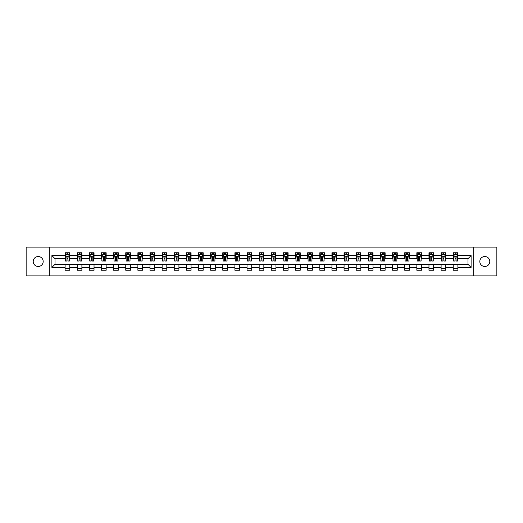 <?xml version="1.0" encoding="UTF-8"?>
<svg xmlns="http://www.w3.org/2000/svg" width="523" height="523" viewBox="0 0 523 523"><rect width="100%" height="100%" fill="white"/><g stroke="black" fill="none" stroke-linecap="round" stroke-linejoin="round"><path stroke-width="0.78" d="M484.801 256.525A4.975 4.975 0 0 0 479.82 261.5A4.975 4.975 0 0 0 484.801 266.475A4.975 4.975 0 0 0 489.776 261.5A4.975 4.975 0 0 0 484.801 256.525M38.199 256.525A4.975 4.975 0 0 0 33.224 261.5A4.975 4.975 0 0 0 38.199 266.475A4.975 4.975 0 0 0 43.18 261.5A4.975 4.975 0 0 0 38.199 256.525M473.681 275.883L496.85 275.883L496.85 247.118L473.681 247.118L473.681 275.883L49.319 275.883L49.319 247.118L26.15 247.118L26.15 275.883L49.319 275.883M473.681 247.118L49.319 247.118M457.9 255.59L457.9 252.753L453.232 252.753L453.232 255.59L445.766 255.59L445.766 252.753L441.105 252.753L441.105 255.59L433.639 255.59L433.639 252.753L428.971 252.753L428.971 255.59L421.512 255.59L421.512 252.753L416.844 252.753L416.844 255.59L409.378 255.59L409.378 252.753L404.717 252.753L404.717 255.59L397.251 255.59L397.251 252.753L392.59 252.753L392.59 255.59L385.124 255.59L385.124 252.753L380.456 252.753L380.456 255.59L372.997 255.59L372.997 252.753L368.329 252.753L368.329 255.59L360.863 255.59L360.863 252.753L356.202 252.753L356.202 255.59L348.736 255.59L348.736 252.753L344.069 252.753L344.069 255.59L336.609 255.59L336.609 252.753L331.942 252.753L331.942 255.59L324.476 255.59L324.476 252.753L319.815 252.753L319.815 255.59L312.349 255.59L312.349 252.753L307.681 252.753L307.681 255.59L300.222 255.59L300.222 252.753L295.554 252.753L295.554 255.59L288.088 255.59L288.088 252.753L283.427 252.753L283.427 255.59L275.961 255.59L275.961 252.753L271.3 252.753L271.3 255.59L263.834 255.59L263.834 252.753L259.166 252.753L259.166 255.59L251.7 255.59L251.7 252.753L247.039 252.753L247.039 255.59L239.573 255.59L239.573 252.753L234.912 252.753L234.912 255.59L227.446 255.59L227.446 252.753L222.778 252.753L222.778 255.59L215.319 255.59L215.319 252.753L210.651 252.753L210.651 255.59L203.186 255.59L203.186 252.753L198.524 252.753L198.524 255.59L191.058 255.59L191.058 252.753L186.391 252.753L186.391 255.59L178.931 255.59L178.931 252.753L174.264 252.753L174.264 255.59L166.798 255.59L166.798 252.753L162.137 252.753L162.137 255.59L154.671 255.59L154.671 252.753L150.003 252.753L150.003 255.59L142.544 255.59L142.544 252.753L137.876 252.753L137.876 255.59L130.41 255.59L130.41 252.753L125.749 252.753L125.749 255.59L118.283 255.59L118.283 252.753L113.622 252.753L113.622 255.59L106.156 255.59L106.156 252.753L101.488 252.753L101.488 255.59L94.029 255.59L94.029 252.753L89.361 252.753L89.361 255.59L81.895 255.59L81.895 252.753L77.234 252.753L77.234 255.59L69.768 255.59L69.768 252.753L65.1 252.753L65.1 255.59L51.888 255.59L51.888 267.41L54.993 264.298L65.1 264.298L65.1 270.247L69.768 270.247L69.768 264.298L77.234 264.298L77.234 270.247L81.895 270.247L81.895 264.298L89.361 264.298L89.361 270.247L94.029 270.247L94.029 264.298L101.488 264.298L101.488 270.247L106.156 270.247L106.156 264.298L113.622 264.298L113.622 270.247L118.283 270.247L118.283 264.298L125.749 264.298L125.749 270.247L130.41 270.247L130.41 264.298L137.876 264.298L137.876 270.247L142.544 270.247L142.544 264.298L150.003 264.298L150.003 270.247L154.671 270.247L154.671 264.298L162.137 264.298L162.137 270.247L166.798 270.247L166.798 264.298L174.264 264.298L174.264 270.247L178.931 270.247L178.931 264.298L186.391 264.298L186.391 270.247L191.058 270.247L191.058 264.298L198.524 264.298L198.524 270.247L203.186 270.247L203.186 264.298L210.651 264.298L210.651 270.247L215.319 270.247L215.319 264.298L222.778 264.298L222.778 270.247L227.446 270.247L227.446 264.298L234.912 264.298L234.912 270.247L239.573 270.247L239.573 264.298L247.039 264.298L247.039 270.247L251.7 270.247L251.7 264.298L259.166 264.298L259.166 270.247L263.834 270.247L263.834 264.298L271.3 264.298L271.3 270.247L275.961 270.247L275.961 264.298L283.427 264.298L283.427 270.247L288.088 270.247L288.088 264.298L295.554 264.298L295.554 270.247L300.222 270.247L300.222 264.298L307.681 264.298L307.681 270.247L312.349 270.247L312.349 264.298L319.815 264.298L319.815 270.247L324.476 270.247L324.476 264.298L331.942 264.298L331.942 270.247L336.609 270.247L336.609 264.298L344.069 264.298L344.069 270.247L348.736 270.247L348.736 264.298L356.202 264.298L356.202 270.247L360.863 270.247L360.863 264.298L368.329 264.298L368.329 270.247L372.997 270.247L372.997 264.298L380.456 264.298L380.456 270.247L385.124 270.247L385.124 264.298L392.59 264.298L392.59 270.247L397.251 270.247L397.251 264.298L404.717 264.298L404.717 270.247L409.378 270.247L409.378 264.298L416.844 264.298L416.844 270.247L421.512 270.247L421.512 264.298L428.971 264.298L428.971 270.247L433.639 270.247L433.639 264.298L441.105 264.298L441.105 270.247L445.766 270.247L445.766 264.298L453.232 264.298L453.232 270.247L457.9 270.247L457.9 264.298L468.007 264.298L468.007 258.702L457.9 258.702L457.9 255.59L471.112 255.59L471.112 267.41L457.9 267.41M453.232 267.41L445.766 267.41M441.105 267.41L433.639 267.41M428.971 267.41L421.512 267.41M416.844 267.41L409.378 267.41M404.717 267.41L397.251 267.41M392.59 267.41L385.124 267.41M380.456 267.41L372.997 267.41M368.329 267.41L360.863 267.41M356.202 267.41L348.736 267.41M344.069 267.41L336.609 267.41M331.942 267.41L324.476 267.41M319.815 267.41L312.349 267.41M307.681 267.41L300.222 267.41M295.554 267.41L288.088 267.41M283.427 267.41L275.961 267.41M271.3 267.41L263.834 267.41M259.166 267.41L251.7 267.41M247.039 267.41L239.573 267.41M234.912 267.41L227.446 267.41M222.778 267.41L215.319 267.41M210.651 267.41L203.186 267.41M198.524 267.41L191.058 267.41M186.391 267.41L178.931 267.41M174.264 267.41L166.798 267.41M162.137 267.41L154.671 267.41M150.003 267.41L142.544 267.41M137.876 267.41L130.41 267.41M125.749 267.41L118.283 267.41M113.622 267.41L106.156 267.41M101.488 267.41L94.029 267.41M89.361 267.41L81.895 267.41M77.234 267.41L69.768 267.41M65.1 267.41L51.888 267.41M453.232 255.59L453.232 258.702L445.766 258.702L445.766 255.59M441.105 255.59L441.105 258.702L433.639 258.702L433.639 255.59M428.971 255.59L428.971 258.702L421.512 258.702L421.512 255.59M416.844 255.59L416.844 258.702L409.378 258.702L409.378 255.59M404.717 255.59L404.717 258.702L397.251 258.702L397.251 255.59M392.59 255.59L392.59 258.702L385.124 258.702L385.124 255.59M380.456 255.59L380.456 258.702L372.997 258.702L372.997 255.59M368.329 255.59L368.329 258.702L360.863 258.702L360.863 255.59M356.202 255.59L356.202 258.702L348.736 258.702L348.736 255.59M344.069 255.59L344.069 258.702L336.609 258.702L336.609 255.59M331.942 255.59L331.942 258.702L324.476 258.702L324.476 255.59M319.815 255.59L319.815 258.702L312.349 258.702L312.349 255.59M307.681 255.59L307.681 258.702L300.222 258.702L300.222 255.59M295.554 255.59L295.554 258.702L288.088 258.702L288.088 255.59M283.427 255.59L283.427 258.702L275.961 258.702L275.961 255.59M271.3 255.59L271.3 258.702L263.834 258.702L263.834 255.59M259.166 255.59L259.166 258.702L251.7 258.702L251.7 255.59M247.039 255.59L247.039 258.702L239.573 258.702L239.573 255.59M234.912 255.59L234.912 258.702L227.446 258.702L227.446 255.59M222.778 255.59L222.778 258.702L215.319 258.702L215.319 255.59M210.651 255.59L210.651 258.702L203.186 258.702L203.186 255.59M198.524 255.59L198.524 258.702L191.058 258.702L191.058 255.59M186.391 255.59L186.391 258.702L178.931 258.702L178.931 255.59M174.264 255.59L174.264 258.702L166.798 258.702L166.798 255.59M162.137 255.59L162.137 258.702L154.671 258.702L154.671 255.59M150.003 255.59L150.003 258.702L142.544 258.702L142.544 255.59M137.876 255.59L137.876 258.702L130.41 258.702L130.41 255.59M125.749 255.59L125.749 258.702L118.283 258.702L118.283 255.59M113.622 255.59L113.622 258.702L106.156 258.702L106.156 255.59M101.488 255.59L101.488 258.702L94.029 258.702L94.029 255.59M89.361 255.59L89.361 258.702L81.895 258.702L81.895 255.59M77.234 255.59L77.234 258.702L69.768 258.702L69.768 255.59M65.1 255.59L65.1 258.702L54.993 258.702L51.888 255.59M54.993 258.702L54.993 264.298M471.112 267.41L468.007 264.298M468.007 258.702L471.112 255.59M65.1 254.694L65.493 254.694M66.97 254.694L67.905 254.694M69.376 254.694L69.768 254.694M65.1 258.624L65.493 258.624M66.97 258.624L67.905 258.624M69.376 258.624L69.768 258.624M65.1 264.377L69.768 264.377M65.1 268.306L69.768 268.306M77.234 264.377L81.895 264.377M77.234 268.306L81.895 268.306M77.234 254.694L77.62 254.694M79.097 254.694L80.032 254.694M81.51 254.694L81.895 254.694M77.234 258.624L77.62 258.624M79.097 258.624L80.032 258.624M81.51 258.624L81.895 258.624M89.361 264.377L94.029 264.377M89.361 268.306L94.029 268.306M89.361 254.694L89.747 254.694M91.224 254.694L92.159 254.694M93.637 254.694L94.029 254.694M89.361 258.624L89.747 258.624M91.224 258.624L92.159 258.624M93.637 258.624L94.029 258.624M101.488 264.377L106.156 264.377M101.488 268.306L106.156 268.306M101.488 254.694L101.88 254.694M103.358 254.694L104.286 254.694M105.764 254.694L106.156 254.694M101.488 258.624L101.88 258.624M103.358 258.624L104.286 258.624M105.764 258.624L106.156 258.624M113.622 264.377L118.283 264.377M113.622 268.306L118.283 268.306M113.622 254.694L114.007 254.694M115.485 254.694L116.42 254.694M117.897 254.694L118.283 254.694M113.622 258.624L114.007 258.624M115.485 258.624L116.42 258.624M117.897 258.624L118.283 258.624M125.749 264.377L130.41 264.377M125.749 268.306L130.41 268.306M125.749 254.694L126.135 254.694M127.612 254.694L128.547 254.694M130.024 254.694L130.41 254.694M125.749 258.624L126.135 258.624M127.612 258.624L128.547 258.624M130.024 258.624L130.41 258.624M137.876 264.377L142.544 264.377M137.876 268.306L142.544 268.306M137.876 254.694L138.268 254.694M139.746 254.694L140.674 254.694M142.151 254.694L142.544 254.694M137.876 258.624L138.268 258.624M139.746 258.624L140.674 258.624M142.151 258.624L142.544 258.624M150.003 264.377L154.671 264.377M150.003 268.306L154.671 268.306M150.003 254.694L150.395 254.694M151.873 254.694L152.808 254.694M154.285 254.694L154.671 254.694M150.003 258.624L150.395 258.624M151.873 258.624L152.808 258.624M154.285 258.624L154.671 258.624M162.137 264.377L166.798 264.377M162.137 268.306L166.798 268.306M162.137 254.694L162.522 254.694M164 254.694L164.935 254.694M166.412 254.694L166.798 254.694M162.137 258.624L162.522 258.624M164 258.624L164.935 258.624M166.412 258.624L166.798 258.624M174.264 264.377L178.931 264.377M174.264 268.306L178.931 268.306M174.264 254.694L174.656 254.694M176.133 254.694L177.062 254.694M178.539 254.694L178.931 254.694M174.264 258.624L174.656 258.624M176.133 258.624L177.062 258.624M178.539 258.624L178.931 258.624M186.391 264.377L191.058 264.377M186.391 268.306L191.058 268.306M186.391 254.694L186.783 254.694M188.26 254.694L189.195 254.694M190.673 254.694L191.058 254.694M186.391 258.624L186.783 258.624M188.26 258.624L189.195 258.624M190.673 258.624L191.058 258.624M198.524 264.377L203.186 264.377M198.524 268.306L203.186 268.306M198.524 254.694L198.91 254.694M200.387 254.694L201.322 254.694M202.8 254.694L203.186 254.694M198.524 258.624L198.91 258.624M200.387 258.624L201.322 258.624M202.8 258.624L203.186 258.624M210.651 264.377L215.319 264.377M210.651 268.306L215.319 268.306M210.651 254.694L211.037 254.694M212.515 254.694L213.449 254.694M214.927 254.694L215.319 254.694M210.651 258.624L211.037 258.624M212.515 258.624L213.449 258.624M214.927 258.624L215.319 258.624M222.778 264.377L227.446 264.377M222.778 268.306L227.446 268.306M222.778 254.694L223.171 254.694M224.648 254.694L225.576 254.694M227.054 254.694L227.446 254.694M222.778 258.624L223.171 258.624M224.648 258.624L225.576 258.624M227.054 258.624L227.446 258.624M234.912 264.377L239.573 264.377M234.912 268.306L239.573 268.306M234.912 254.694L235.298 254.694M236.775 254.694L237.71 254.694M239.188 254.694L239.573 254.694M234.912 258.624L235.298 258.624M236.775 258.624L237.71 258.624M239.188 258.624L239.573 258.624M247.039 264.377L251.7 264.377M247.039 268.306L251.7 268.306M247.039 254.694L247.425 254.694M248.902 254.694L249.837 254.694M251.315 254.694L251.7 254.694M247.039 258.624L247.425 258.624M248.902 258.624L249.837 258.624M251.315 258.624L251.7 258.624M259.166 264.377L263.834 264.377M259.166 268.306L263.834 268.306M259.166 254.694L259.558 254.694M261.036 254.694L261.964 254.694M263.442 254.694L263.834 254.694M259.166 258.624L259.558 258.624M261.036 258.624L261.964 258.624M263.442 258.624L263.834 258.624M271.3 264.377L275.961 264.377M271.3 268.306L275.961 268.306M271.3 254.694L271.685 254.694M273.163 254.694L274.098 254.694M275.575 254.694L275.961 254.694M271.3 258.624L271.685 258.624M273.163 258.624L274.098 258.624M275.575 258.624L275.961 258.624M283.427 264.377L288.088 264.377M283.427 268.306L288.088 268.306M283.427 254.694L283.812 254.694M285.29 254.694L286.225 254.694M287.702 254.694L288.088 254.694M283.427 258.624L283.812 258.624M285.29 258.624L286.225 258.624M287.702 258.624L288.088 258.624M295.554 264.377L300.222 264.377M295.554 268.306L300.222 268.306M295.554 254.694L295.946 254.694M297.424 254.694L298.352 254.694M299.829 254.694L300.222 254.694M295.554 258.624L295.946 258.624M297.424 258.624L298.352 258.624M299.829 258.624L300.222 258.624M307.681 264.377L312.349 264.377M307.681 268.306L312.349 268.306M307.681 254.694L308.073 254.694M309.551 254.694L310.485 254.694M311.963 254.694L312.349 254.694M307.681 258.624L308.073 258.624M309.551 258.624L310.485 258.624M311.963 258.624L312.349 258.624M319.815 264.377L324.476 264.377M319.815 268.306L324.476 268.306M319.815 254.694L320.2 254.694M321.678 254.694L322.613 254.694M324.09 254.694L324.476 254.694M319.815 258.624L320.2 258.624M321.678 258.624L322.613 258.624M324.09 258.624L324.476 258.624M331.942 264.377L336.609 264.377M331.942 268.306L336.609 268.306M331.942 254.694L332.327 254.694M333.805 254.694L334.74 254.694M336.217 254.694L336.609 254.694M331.942 258.624L332.327 258.624M333.805 258.624L334.74 258.624M336.217 258.624L336.609 258.624M344.069 264.377L348.736 264.377M344.069 268.306L348.736 268.306M344.069 254.694L344.461 254.694M345.938 254.694L346.867 254.694M348.344 254.694L348.736 254.694M344.069 258.624L344.461 258.624M345.938 258.624L346.867 258.624M348.344 258.624L348.736 258.624M356.202 264.377L360.863 264.377M356.202 268.306L360.863 268.306M356.202 254.694L356.588 254.694M358.065 254.694L359 254.694M360.478 254.694L360.863 254.694M356.202 258.624L356.588 258.624M358.065 258.624L359 258.624M360.478 258.624L360.863 258.624M368.329 264.377L372.997 264.377M368.329 268.306L372.997 268.306M368.329 254.694L368.715 254.694M370.192 254.694L371.127 254.694M372.605 254.694L372.997 254.694M368.329 258.624L368.715 258.624M370.192 258.624L371.127 258.624M372.605 258.624L372.997 258.624M380.456 264.377L385.124 264.377M380.456 268.306L385.124 268.306M380.456 254.694L380.849 254.694M382.326 254.694L383.254 254.694M384.732 254.694L385.124 254.694M380.456 258.624L380.849 258.624M382.326 258.624L383.254 258.624M384.732 258.624L385.124 258.624M392.59 264.377L397.251 264.377M392.59 268.306L397.251 268.306M392.59 254.694L392.976 254.694M394.453 254.694L395.388 254.694M396.865 254.694L397.251 254.694M392.59 258.624L392.976 258.624M394.453 258.624L395.388 258.624M396.865 258.624L397.251 258.624M404.717 264.377L409.378 264.377M404.717 268.306L409.378 268.306M404.717 254.694L405.103 254.694M406.58 254.694L407.515 254.694M408.993 254.694L409.378 254.694M404.717 258.624L405.103 258.624M406.58 258.624L407.515 258.624M408.993 258.624L409.378 258.624M416.844 264.377L421.512 264.377M416.844 268.306L421.512 268.306M416.844 254.694L417.236 254.694M418.714 254.694L419.642 254.694M421.12 254.694L421.512 254.694M416.844 258.624L417.236 258.624M418.714 258.624L419.642 258.624M421.12 258.624L421.512 258.624M428.971 264.377L433.639 264.377M428.971 268.306L433.639 268.306M428.971 254.694L429.363 254.694M430.841 254.694L431.776 254.694M433.253 254.694L433.639 254.694M428.971 258.624L429.363 258.624M430.841 258.624L431.776 258.624M433.253 258.624L433.639 258.624M441.105 264.377L445.766 264.377M441.105 268.306L445.766 268.306M441.105 254.694L441.49 254.694M442.968 254.694L443.903 254.694M445.38 254.694L445.766 254.694M441.105 258.624L441.49 258.624M442.968 258.624L443.903 258.624M445.38 258.624L445.766 258.624M453.232 264.377L457.9 264.377M453.232 268.306L457.9 268.306M453.232 254.694L453.624 254.694M455.095 254.694L456.03 254.694M457.507 254.694L457.9 254.694M453.232 258.624L453.624 258.624M455.095 258.624L456.03 258.624M457.507 258.624L457.9 258.624M67.905 253.766L66.97 253.766M69.376 260.062L67.905 260.062L67.905 261.036L69.376 261.036L69.376 256.29L68.605 254.734L66.271 254.734L65.493 256.29L65.493 261.036L66.97 261.036L66.97 260.062L65.493 260.062M65.493 256.29L65.493 252.753M69.376 256.29L69.376 252.753M66.97 254.734L66.97 252.753M67.905 252.753L67.905 254.734M67.905 260.062L67.905 256.871L66.97 256.871L66.97 260.062M80.032 253.766L79.097 253.766M81.51 260.062L80.032 260.062L80.032 261.036L81.51 261.036L81.51 256.29L80.732 254.734L78.398 254.734L77.62 256.29L77.62 261.036L79.097 261.036L79.097 260.062L77.62 260.062M77.62 256.29L77.62 252.753M81.51 256.29L81.51 252.753M79.097 254.734L79.097 252.753M80.032 252.753L80.032 254.734M80.032 260.062L80.032 256.871L79.097 256.871L79.097 260.062M92.159 253.766L91.224 253.766M93.637 260.062L92.159 260.062L92.159 261.036L93.637 261.036L93.637 256.29L92.859 254.734L90.525 254.734L89.747 256.29L89.747 261.036L91.224 261.036L91.224 260.062L89.747 260.062M89.747 256.29L89.747 252.753M93.637 256.29L93.637 252.753M91.224 254.734L91.224 252.753M92.159 252.753L92.159 254.734M92.159 260.062L92.159 256.871L91.224 256.871L91.224 260.062M104.286 253.766L103.358 253.766M105.764 260.062L104.286 260.062L104.286 261.036L105.764 261.036L105.764 256.29L104.986 254.734L102.658 254.734L101.88 256.29L101.88 261.036L103.358 261.036L103.358 260.062L101.88 260.062M101.88 256.29L101.88 252.753M105.764 256.29L105.764 252.753M103.358 254.734L103.358 252.753M104.286 252.753L104.286 254.734M104.286 260.062L104.286 256.871L103.358 256.871L103.358 260.062M116.42 253.766L115.485 253.766M117.897 260.062L116.42 260.062L116.42 261.036L117.897 261.036L117.897 256.29L117.119 254.734L114.785 254.734L114.007 256.29L114.007 261.036L115.485 261.036L115.485 260.062L114.007 260.062M114.007 256.29L114.007 252.753M117.897 256.29L117.897 252.753M115.485 254.734L115.485 252.753M116.42 252.753L116.42 254.734M116.42 260.062L116.42 256.871L115.485 256.871L115.485 260.062M128.547 253.766L127.612 253.766M130.024 260.062L128.547 260.062L128.547 261.036L130.024 261.036L130.024 256.29L129.246 254.734L126.912 254.734L126.135 256.29L126.135 261.036L127.612 261.036L127.612 260.062L126.135 260.062M126.135 256.29L126.135 252.753M130.024 256.29L130.024 252.753M127.612 254.734L127.612 252.753M128.547 252.753L128.547 254.734M128.547 260.062L128.547 256.871L127.612 256.871L127.612 260.062M140.674 253.766L139.746 253.766M142.151 260.062L140.674 260.062L140.674 261.036L142.151 261.036L142.151 256.29L141.373 254.734L139.046 254.734L138.268 256.29L138.268 261.036L139.746 261.036L139.746 260.062L138.268 260.062M138.268 256.29L138.268 252.753M142.151 256.29L142.151 252.753M139.746 254.734L139.746 252.753M140.674 252.753L140.674 254.734M140.674 260.062L140.674 256.871L139.746 256.871L139.746 260.062M152.808 253.766L151.873 253.766M154.285 260.062L152.808 260.062L152.808 261.036L154.285 261.036L154.285 256.29L153.507 254.734L151.173 254.734L150.395 256.29L150.395 261.036L151.873 261.036L151.873 260.062L150.395 260.062M150.395 256.29L150.395 252.753M154.285 256.29L154.285 252.753M151.873 254.734L151.873 252.753M152.808 252.753L152.808 254.734M152.808 260.062L152.808 256.871L151.873 256.871L151.873 260.062M164.935 253.766L164 253.766M166.412 260.062L164.935 260.062L164.935 261.036L166.412 261.036L166.412 256.29L165.634 254.734L163.3 254.734L162.522 256.29L162.522 261.036L164 261.036L164 260.062L162.522 260.062M162.522 256.29L162.522 252.753M166.412 256.29L166.412 252.753M164 254.734L164 252.753M164.935 252.753L164.935 254.734M164.935 260.062L164.935 256.871L164 256.871L164 260.062M177.062 253.766L176.133 253.766M178.539 260.062L177.062 260.062L177.062 261.036L178.539 261.036L178.539 256.29L177.761 254.734L175.427 254.734L174.656 256.29L174.656 261.036L176.133 261.036L176.133 260.062L174.656 260.062M174.656 256.29L174.656 252.753M178.539 256.29L178.539 252.753M176.133 254.734L176.133 252.753M177.062 252.753L177.062 254.734M177.062 260.062L177.062 256.871L176.133 256.871L176.133 260.062M189.195 253.766L188.26 253.766M190.673 260.062L189.195 260.062L189.195 261.036L190.673 261.036L190.673 256.29L189.895 254.734L187.561 254.734L186.783 256.29L186.783 261.036L188.26 261.036L188.26 260.062L186.783 260.062M186.783 256.29L186.783 252.753M190.673 256.29L190.673 252.753M188.26 254.734L188.26 252.753M189.195 252.753L189.195 254.734M189.195 260.062L189.195 256.871L188.26 256.871L188.26 260.062M201.322 253.766L200.387 253.766M202.8 260.062L201.322 260.062L201.322 261.036L202.8 261.036L202.8 256.29L202.022 254.734L199.688 254.734L198.91 256.29L198.91 261.036L200.387 261.036L200.387 260.062L198.91 260.062M198.91 256.29L198.91 252.753M202.8 256.29L202.8 252.753M200.387 254.734L200.387 252.753M201.322 252.753L201.322 254.734M201.322 260.062L201.322 256.871L200.387 256.871L200.387 260.062M213.449 253.766L212.515 253.766M214.927 260.062L213.449 260.062L213.449 261.036L214.927 261.036L214.927 256.29L214.149 254.734L211.815 254.734L211.037 256.29L211.037 261.036L212.515 261.036L212.515 260.062L211.037 260.062M211.037 256.29L211.037 252.753M214.927 256.29L214.927 252.753M212.515 254.734L212.515 252.753M213.449 252.753L213.449 254.734M213.449 260.062L213.449 256.871L212.515 256.871L212.515 260.062M225.576 253.766L224.648 253.766M227.054 260.062L225.576 260.062L225.576 261.036L227.054 261.036L227.054 256.29L226.276 254.734L223.949 254.734L223.171 256.29L223.171 261.036L224.648 261.036L224.648 260.062L223.171 260.062M223.171 256.29L223.171 252.753M227.054 256.29L227.054 252.753M224.648 254.734L224.648 252.753M225.576 252.753L225.576 254.734M225.576 260.062L225.576 256.871L224.648 256.871L224.648 260.062M237.71 253.766L236.775 253.766M239.188 260.062L237.71 260.062L237.71 261.036L239.188 261.036L239.188 256.29L238.41 254.734L236.076 254.734L235.298 256.29L235.298 261.036L236.775 261.036L236.775 260.062L235.298 260.062M235.298 256.29L235.298 252.753M239.188 256.29L239.188 252.753M236.775 254.734L236.775 252.753M237.71 252.753L237.71 254.734M237.71 260.062L237.71 256.871L236.775 256.871L236.775 260.062M249.837 253.766L248.902 253.766M251.315 260.062L249.837 260.062L249.837 261.036L251.315 261.036L251.315 256.29L250.537 254.734L248.203 254.734L247.425 256.29L247.425 261.036L248.902 261.036L248.902 260.062L247.425 260.062M247.425 256.29L247.425 252.753M251.315 256.29L251.315 252.753M248.902 254.734L248.902 252.753M249.837 252.753L249.837 254.734M249.837 260.062L249.837 256.871L248.902 256.871L248.902 260.062M261.964 253.766L261.036 253.766M263.442 260.062L261.964 260.062L261.964 261.036L263.442 261.036L263.442 256.29L262.664 254.734L260.336 254.734L259.558 256.29L259.558 261.036L261.036 261.036L261.036 260.062L259.558 260.062M259.558 256.29L259.558 252.753M263.442 256.29L263.442 252.753M261.036 254.734L261.036 252.753M261.964 252.753L261.964 254.734M261.964 260.062L261.964 256.871L261.036 256.871L261.036 260.062M274.098 253.766L273.163 253.766M275.575 260.062L274.098 260.062L274.098 261.036L275.575 261.036L275.575 256.29L274.797 254.734L272.463 254.734L271.685 256.29L271.685 261.036L273.163 261.036L273.163 260.062L271.685 260.062M271.685 256.29L271.685 252.753M275.575 256.29L275.575 252.753M273.163 254.734L273.163 252.753M274.098 252.753L274.098 254.734M274.098 260.062L274.098 256.871L273.163 256.871L273.163 260.062M286.225 253.766L285.29 253.766M287.702 260.062L286.225 260.062L286.225 261.036L287.702 261.036L287.702 256.29L286.924 254.734L284.59 254.734L283.812 256.29L283.812 261.036L285.29 261.036L285.29 260.062L283.812 260.062M283.812 256.29L283.812 252.753M287.702 256.29L287.702 252.753M285.29 254.734L285.29 252.753M286.225 252.753L286.225 254.734M286.225 260.062L286.225 256.871L285.29 256.871L285.29 260.062M298.352 253.766L297.424 253.766M299.829 260.062L298.352 260.062L298.352 261.036L299.829 261.036L299.829 256.29L299.051 254.734L296.724 254.734L295.946 256.29L295.946 261.036L297.424 261.036L297.424 260.062L295.946 260.062M295.946 256.29L295.946 252.753M299.829 256.29L299.829 252.753M297.424 254.734L297.424 252.753M298.352 252.753L298.352 254.734M298.352 260.062L298.352 256.871L297.424 256.871L297.424 260.062M310.485 253.766L309.551 253.766M311.963 260.062L310.485 260.062L310.485 261.036L311.963 261.036L311.963 256.29L311.185 254.734L308.851 254.734L308.073 256.29L308.073 261.036L309.551 261.036L309.551 260.062L308.073 260.062M308.073 256.29L308.073 252.753M311.963 256.29L311.963 252.753M309.551 254.734L309.551 252.753M310.485 252.753L310.485 254.734M310.485 260.062L310.485 256.871L309.551 256.871L309.551 260.062M322.613 253.766L321.678 253.766M324.09 260.062L322.613 260.062L322.613 261.036L324.09 261.036L324.09 256.29L323.312 254.734L320.978 254.734L320.2 256.29L320.2 261.036L321.678 261.036L321.678 260.062L320.2 260.062M320.2 256.29L320.2 252.753M324.09 256.29L324.09 252.753M321.678 254.734L321.678 252.753M322.613 252.753L322.613 254.734M322.613 260.062L322.613 256.871L321.678 256.871L321.678 260.062M334.74 253.766L333.805 253.766M336.217 260.062L334.74 260.062L334.74 261.036L336.217 261.036L336.217 256.29L335.439 254.734L333.105 254.734L332.327 256.29L332.327 261.036L333.805 261.036L333.805 260.062L332.327 260.062M332.327 256.29L332.327 252.753M336.217 256.29L336.217 252.753M333.805 254.734L333.805 252.753M334.74 252.753L334.74 254.734M334.74 260.062L334.74 256.871L333.805 256.871L333.805 260.062M346.867 253.766L345.938 253.766M348.344 260.062L346.867 260.062L346.867 261.036L348.344 261.036L348.344 256.29L347.573 254.734L345.239 254.734L344.461 256.29L344.461 261.036L345.938 261.036L345.938 260.062L344.461 260.062M344.461 256.29L344.461 252.753M348.344 256.29L348.344 252.753M345.938 254.734L345.938 252.753M346.867 252.753L346.867 254.734M346.867 260.062L346.867 256.871L345.938 256.871L345.938 260.062M359 253.766L358.065 253.766M360.478 260.062L359 260.062L359 261.036L360.478 261.036L360.478 256.29L359.7 254.734L357.366 254.734L356.588 256.29L356.588 261.036L358.065 261.036L358.065 260.062L356.588 260.062M356.588 256.29L356.588 252.753M360.478 256.29L360.478 252.753M358.065 254.734L358.065 252.753M359 252.753L359 254.734M359 260.062L359 256.871L358.065 256.871L358.065 260.062M371.127 253.766L370.192 253.766M372.605 260.062L371.127 260.062L371.127 261.036L372.605 261.036L372.605 256.29L371.827 254.734L369.493 254.734L368.715 256.29L368.715 261.036L370.192 261.036L370.192 260.062L368.715 260.062M368.715 256.29L368.715 252.753M372.605 256.29L372.605 252.753M370.192 254.734L370.192 252.753M371.127 252.753L371.127 254.734M371.127 260.062L371.127 256.871L370.192 256.871L370.192 260.062M383.254 253.766L382.326 253.766M384.732 260.062L383.254 260.062L383.254 261.036L384.732 261.036L384.732 256.29L383.954 254.734L381.627 254.734L380.849 256.29L380.849 261.036L382.326 261.036L382.326 260.062L380.849 260.062M380.849 256.29L380.849 252.753M384.732 256.29L384.732 252.753M382.326 254.734L382.326 252.753M383.254 252.753L383.254 254.734M383.254 260.062L383.254 256.871L382.326 256.871L382.326 260.062M395.388 253.766L394.453 253.766M396.865 260.062L395.388 260.062L395.388 261.036L396.865 261.036L396.865 256.29L396.088 254.734L393.754 254.734L392.976 256.29L392.976 261.036L394.453 261.036L394.453 260.062L392.976 260.062M392.976 256.29L392.976 252.753M396.865 256.29L396.865 252.753M394.453 254.734L394.453 252.753M395.388 252.753L395.388 254.734M395.388 260.062L395.388 256.871L394.453 256.871L394.453 260.062M407.515 253.766L406.58 253.766M408.993 260.062L407.515 260.062L407.515 261.036L408.993 261.036L408.993 256.29L408.215 254.734L405.881 254.734L405.103 256.29L405.103 261.036L406.58 261.036L406.58 260.062L405.103 260.062M405.103 256.29L405.103 252.753M408.993 256.29L408.993 252.753M406.58 254.734L406.58 252.753M407.515 252.753L407.515 254.734M407.515 260.062L407.515 256.871L406.58 256.871L406.58 260.062M419.642 253.766L418.714 253.766M421.12 260.062L419.642 260.062L419.642 261.036L421.12 261.036L421.12 256.29L420.342 254.734L418.014 254.734L417.236 256.29L417.236 261.036L418.714 261.036L418.714 260.062L417.236 260.062M417.236 256.29L417.236 252.753M421.12 256.29L421.12 252.753M418.714 254.734L418.714 252.753M419.642 252.753L419.642 254.734M419.642 260.062L419.642 256.871L418.714 256.871L418.714 260.062M431.776 253.766L430.841 253.766M433.253 260.062L431.776 260.062L431.776 261.036L433.253 261.036L433.253 256.29L432.475 254.734L430.141 254.734L429.363 256.29L429.363 261.036L430.841 261.036L430.841 260.062L429.363 260.062M429.363 256.29L429.363 252.753M433.253 256.29L433.253 252.753M430.841 254.734L430.841 252.753M431.776 252.753L431.776 254.734M431.776 260.062L431.776 256.871L430.841 256.871L430.841 260.062M443.903 253.766L442.968 253.766M445.38 260.062L443.903 260.062L443.903 261.036L445.38 261.036L445.38 256.29L444.602 254.734L442.268 254.734L441.49 256.29L441.49 261.036L442.968 261.036L442.968 260.062L441.49 260.062M441.49 256.29L441.49 252.753M445.38 256.29L445.38 252.753M442.968 254.734L442.968 252.753M443.903 252.753L443.903 254.734M443.903 260.062L443.903 256.871L442.968 256.871L442.968 260.062M456.03 253.766L455.095 253.766M457.507 260.062L456.03 260.062L456.03 261.036L457.507 261.036L457.507 256.29L456.729 254.734L454.395 254.734L453.624 256.29L453.624 261.036L455.095 261.036L455.095 260.062L453.624 260.062M453.624 256.29L453.624 252.753M457.507 256.29L457.507 252.753M455.095 254.734L455.095 252.753M456.03 252.753L456.03 254.734M456.03 260.062L456.03 256.871L455.095 256.871L455.095 260.062M69.363 256.25L65.512 256.25M65.493 254.832L66.225 254.832M68.65 254.832L69.376 254.832M66.97 257.976L65.493 257.976M69.376 257.976L67.905 257.976M67.905 254.256L66.97 254.256M81.49 256.25L77.639 256.25M77.62 254.832L78.352 254.832M80.777 254.832L81.51 254.832M79.097 257.976L77.62 257.976M81.51 257.976L80.032 257.976M80.032 254.256L79.097 254.256M93.617 256.25L89.766 256.25M89.747 254.832L90.479 254.832M92.904 254.832L93.637 254.832M91.224 257.976L89.747 257.976M93.637 257.976L92.159 257.976M92.159 254.256L91.224 254.256M105.744 256.25L101.9 256.25M101.88 254.832L102.613 254.832M105.038 254.832L105.764 254.832M103.358 257.976L101.88 257.976M105.764 257.976L104.286 257.976M104.286 254.256L103.358 254.256M117.878 256.25L114.027 256.25M114.007 254.832L114.74 254.832M117.165 254.832L117.897 254.832M115.485 257.976L114.007 257.976M117.897 257.976L116.42 257.976M116.42 254.256L115.485 254.256M130.005 256.25L126.154 256.25M126.135 254.832L126.867 254.832M129.292 254.832L130.024 254.832M127.612 257.976L126.135 257.976M130.024 257.976L128.547 257.976M128.547 254.256L127.612 254.256M142.132 256.25L138.288 256.25M138.268 254.832L138.994 254.832M141.426 254.832L142.151 254.832M139.746 257.976L138.268 257.976M142.151 257.976L140.674 257.976M140.674 254.256L139.746 254.256M154.265 256.25L150.415 256.25M150.395 254.832L151.127 254.832M153.553 254.832L154.285 254.832M151.873 257.976L150.395 257.976M154.285 257.976L152.808 257.976M152.808 254.256L151.873 254.256M166.392 256.25L162.542 256.25M162.522 254.832L163.254 254.832M165.68 254.832L166.412 254.832M164 257.976L162.522 257.976M166.412 257.976L164.935 257.976M164.935 254.256L164 254.256M178.52 256.25L174.675 256.25M174.656 254.832L175.382 254.832M177.807 254.832L178.539 254.832M176.133 257.976L174.656 257.976M178.539 257.976L177.062 257.976M177.062 254.256L176.133 254.256M190.653 256.25L186.803 256.25M186.783 254.832L187.515 254.832M189.941 254.832L190.673 254.832M188.26 257.976L186.783 257.976M190.673 257.976L189.195 257.976M189.195 254.256L188.26 254.256M202.78 256.25L198.93 256.25M198.91 254.832L199.642 254.832M202.068 254.832L202.8 254.832M200.387 257.976L198.91 257.976M202.8 257.976L201.322 257.976M201.322 254.256L200.387 254.256M214.907 256.25L211.057 256.25M211.037 254.832L211.769 254.832M214.195 254.832L214.927 254.832M212.515 257.976L211.037 257.976M214.927 257.976L213.449 257.976M213.449 254.256L212.515 254.256M227.034 256.25L223.19 256.25M223.171 254.832L223.903 254.832M226.328 254.832L227.054 254.832M224.648 257.976L223.171 257.976M227.054 257.976L225.576 257.976M225.576 254.256L224.648 254.256M239.168 256.25L235.317 256.25M235.298 254.832L236.03 254.832M238.455 254.832L239.188 254.832M236.775 257.976L235.298 257.976M239.188 257.976L237.71 257.976M237.71 254.256L236.775 254.256M251.295 256.25L247.444 256.25M247.425 254.832L248.157 254.832M250.582 254.832L251.315 254.832M248.902 257.976L247.425 257.976M251.315 257.976L249.837 257.976M249.837 254.256L248.902 254.256M263.422 256.25L259.578 256.25M259.558 254.832L260.284 254.832M262.716 254.832L263.442 254.832M261.036 257.976L259.558 257.976M263.442 257.976L261.964 257.976M261.964 254.256L261.036 254.256M275.556 256.25L271.705 256.25M271.685 254.832L272.418 254.832M274.843 254.832L275.575 254.832M273.163 257.976L271.685 257.976M275.575 257.976L274.098 257.976M274.098 254.256L273.163 254.256M287.683 256.25L283.832 256.25M283.812 254.832L284.545 254.832M286.97 254.832L287.702 254.832M285.29 257.976L283.812 257.976M287.702 257.976L286.225 257.976M286.225 254.256L285.29 254.256M299.81 256.25L295.966 256.25M295.946 254.832L296.672 254.832M299.097 254.832L299.829 254.832M297.424 257.976L295.946 257.976M299.829 257.976L298.352 257.976M298.352 254.256L297.424 254.256M311.943 256.25L308.093 256.25M308.073 254.832L308.805 254.832M311.231 254.832L311.963 254.832M309.551 257.976L308.073 257.976M311.963 257.976L310.485 257.976M310.485 254.256L309.551 254.256M324.07 256.25L320.22 256.25M320.2 254.832L320.932 254.832M323.358 254.832L324.09 254.832M321.678 257.976L320.2 257.976M324.09 257.976L322.613 257.976M322.613 254.256L321.678 254.256M336.197 256.25L332.347 256.25M332.327 254.832L333.059 254.832M335.485 254.832L336.217 254.832M333.805 257.976L332.327 257.976M336.217 257.976L334.74 257.976M334.74 254.256L333.805 254.256M348.325 256.25L344.48 256.25M344.461 254.832L345.193 254.832M347.618 254.832L348.344 254.832M345.938 257.976L344.461 257.976M348.344 257.976L346.867 257.976M346.867 254.256L345.938 254.256M360.458 256.25L356.608 256.25M356.588 254.832L357.32 254.832M359.746 254.832L360.478 254.832M358.065 257.976L356.588 257.976M360.478 257.976L359 257.976M359 254.256L358.065 254.256M372.585 256.25L368.735 256.25M368.715 254.832L369.447 254.832M371.873 254.832L372.605 254.832M370.192 257.976L368.715 257.976M372.605 257.976L371.127 257.976M371.127 254.256L370.192 254.256M384.712 256.25L380.868 256.25M380.849 254.832L381.574 254.832M384.006 254.832L384.732 254.832M382.326 257.976L380.849 257.976M384.732 257.976L383.254 257.976M383.254 254.256L382.326 254.256M396.846 256.25L392.995 256.25M392.976 254.832L393.708 254.832M396.133 254.832L396.865 254.832M394.453 257.976L392.976 257.976M396.865 257.976L395.388 257.976M395.388 254.256L394.453 254.256M408.973 256.25L405.122 256.25M405.103 254.832L405.835 254.832M408.26 254.832L408.993 254.832M406.58 257.976L405.103 257.976M408.993 257.976L407.515 257.976M407.515 254.256L406.58 254.256M421.1 256.25L417.256 256.25M417.236 254.832L417.962 254.832M420.387 254.832L421.12 254.832M418.714 257.976L417.236 257.976M421.12 257.976L419.642 257.976M419.642 254.256L418.714 254.256M433.234 256.25L429.383 256.25M429.363 254.832L430.096 254.832M432.521 254.832L433.253 254.832M430.841 257.976L429.363 257.976M433.253 257.976L431.776 257.976M431.776 254.256L430.841 254.256M445.361 256.25L441.51 256.25M441.49 254.832L442.223 254.832M444.648 254.832L445.38 254.832M442.968 257.976L441.49 257.976M445.38 257.976L443.903 257.976M443.903 254.256L442.968 254.256M457.488 256.25L453.637 256.25M453.624 254.832L454.35 254.832M456.775 254.832L457.507 254.832M455.095 257.976L453.624 257.976M457.507 257.976L456.03 257.976M456.03 254.256L455.095 254.256"/></g></svg>
